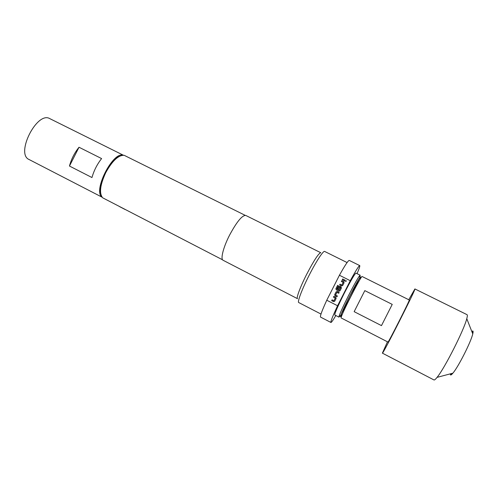 <?xml version="1.0" encoding="UTF-8"?>
<svg xmlns="http://www.w3.org/2000/svg" width="498" height="498" viewBox="0 0 498 498"><rect width="100%" height="100%" fill="white"/><g stroke="black" fill="none" stroke-linecap="round" stroke-linejoin="round"><path stroke-width="0.75" d="M345.699 281.588L346.465 280.779M471.637 331.052L472.54 331.5L472.652 333.635M452.582 373.257L450.79 374.428L449.899 373.967M360.751 277.019L359.992 277.492C357.944 280.461 354.501 286.68 349.664 296.154C344.859 305.716 341.858 312.209 340.669 315.639C340.265 316.933 340.495 316.971 341.354 315.763M340.128 315.794L338.945 317.133L339.088 316.087C340.321 312.483 343.464 305.648 348.525 295.575C353.63 285.597 357.259 279.054 359.419 275.954L360.179 275.22L359.799 276.963M358.946 279.135L350.598 296.771L341.373 313.821M342.481 313.977L340.682 316.386C338.472 317.593 360.34 274.423 360.608 277.069L359.724 279.938M408.765 299.74L414.902 288.94C416.932 287.165 382.153 355.827 382.383 353.138L387.456 341.802M338.945 317.133L334.768 314.979C334.637 313.454 337.787 306.258 344.205 293.39C350.754 280.667 354.676 273.906 355.97 273.122L360.179 275.22M100.689 193.647C99.457 188.312 100.976 181.216 105.252 172.345C109.865 163.711 114.671 158.32 119.669 156.179M245.116 215.304L124.207 155.326C118.493 155.003 112.343 160.761 105.769 172.601C100.061 184.963 99.034 193.367 102.688 197.812L222.569 259.807M347.087 262.564L324.64 251.434C323.395 250.37 316.012 261.637 309.003 275.537C301.906 289.463 297.144 302.18 298.744 302.554L320.998 314.064M357.041 273.657C359.195 268.64 360.098 265.951 359.743 265.602L349.254 260.41C348.245 260.373 344.971 265.316 339.424 275.251L326.763 300.232C321.988 310.671 319.915 316.286 320.544 317.083L330.933 322.467C331.425 322.548 333.056 320.233 335.826 315.527M306.65 274.354C300.275 286.854 296.03 298.327 297.511 298.688L223.067 260.255C220.328 259.228 223.26 247.431 229.497 235.274C236.749 221.784 242.171 215.173 245.763 215.441L320.793 252.729C318.639 253.208 313.927 260.417 306.65 274.354M359.743 265.602C358.909 265.646 355.753 270.675 350.275 280.691L337.569 305.76C332.689 316.193 330.479 321.764 330.933 322.467M337.569 305.76L326.763 300.232M339.424 275.251L350.275 280.691M334.307 285.354L331.88 290.135M333.853 296.341L335.745 297.306L336.125 298.439L334.693 301.259L333.56 301.62L331.668 300.655L332.073 299.852L333.859 300.761L335.26 298.134L333.448 297.144L333.853 296.341L333.448 297.144L335.26 298.134M334.693 294.679L336.119 291.865L337.258 291.504L339.15 292.463L338.746 293.266L336.959 292.357L335.559 294.984L337.37 295.974L336.965 296.777L335.073 295.818L334.693 294.679L336.125 291.872L337.264 291.504L339.15 292.463M336.293 289.867L335.92 288.734L337.625 285.36L338.428 285.765L336.822 288.946L339.2 290.222L340.601 287.595L339.655 287.047L338.41 289.357L337.6 288.946L338.771 286.643L339.904 286.275L341.043 286.848L341.423 287.987L339.997 290.801L338.858 291.168L336.287 289.861L335.907 288.728L337.619 285.36L338.428 285.765M341.796 280.673L343.695 281.625L344.074 282.758L342.643 285.572L341.504 285.939L339.611 284.981L340.016 284.177L341.802 285.08L343.203 282.453L341.385 281.476L341.796 280.673L343.801 281.719M342.661 278.955L345.319 280.293L344.915 281.096L342.257 279.758L342.661 278.955L345.319 280.293M102.096 197.202L29.127 159.541C15.226 153.969 37.12 110.749 49.837 118.655L123.367 155.214M101.598 158.582C97.147 164.265 93.935 170.577 91.968 177.537L69.465 166.039L79.02 147.246L101.598 158.582M69.465 166.039C71.326 159.092 74.507 152.83 79.02 147.246M101.941 196.99C92.79 190.927 112.803 151.417 123.099 155.208M472.72 330.933C473.212 331.033 473.225 332.023 472.764 333.909C471.033 341.84 458.235 367.094 452.869 373.183C451.636 374.658 450.827 375.237 450.453 374.919M382.383 353.138L433.97 379.949C434.468 380.192 435.495 379.333 437.063 377.366C444.533 368.464 464.03 329.981 466.782 318.695C467.441 316.267 467.529 314.923 467.037 314.674L414.902 288.94M409.281 299.995C410.533 298.981 387.898 343.676 387.967 342.064L341.167 317.954C339.263 318.589 361.542 274.61 362.158 276.527L409.281 299.995M381.474 325.617L354.159 311.661L364.822 290.627L392.231 304.39L381.474 325.617L392.231 304.39M364.822 290.627L354.159 311.661M119.638 206.67L125.147 209.521M342.263 279.764L342.668 278.961M341.398 281.476L341.802 280.673M343.209 282.459L341.809 285.086L340.016 284.177L339.617 284.987M337.607 288.952L338.777 286.649L339.904 286.275L341.049 286.854M337.364 289.288L339.206 290.222L340.383 287.446M336.965 296.777L335.079 295.818L334.706 294.685M336.965 292.363L338.746 293.266M333.859 300.761L335.266 298.14M333.567 301.62L331.668 300.655L332.085 299.852M359.992 277.492L359.419 275.954M341.335 315.707L341.547 316.298M360.446 277.99L361.044 277.816M472.764 333.909L466.782 318.695M452.869 373.183L437.063 377.366M340.669 315.639L339.088 316.087"/></g></svg>
